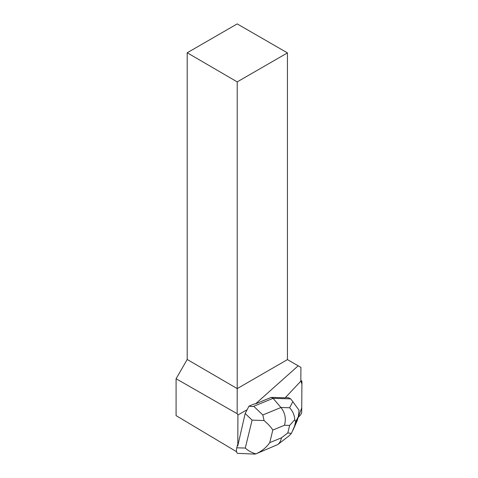 <?xml version="1.0" encoding="UTF-8"?>
<svg xmlns="http://www.w3.org/2000/svg" width="478" height="478" viewBox="0 0 478 478"><rect width="100%" height="100%" fill="white"/><g stroke="black" fill="none" stroke-linecap="round" stroke-linejoin="round"><path stroke-width="0.72" d="M298.164 417.443L300.256 415.215A2.838 1.291 117.6 0 0 301.714 411.899L301.923 381.82A2.838 1.291 117.6 0 0 301.493 380.793A2.838 1.291 117.6 0 0 300.823 380.793L301.905 384.097L301.738 407.901L298.164 417.443M271.235 397.379L255.557 403.832L298.194 365.813L300.919 367.385L300.823 381.253A2.838 1.291 -62.4 0 0 300.315 381.701L285.205 397.804L271.235 397.379L273.069 398.335L253.74 406.294L262.816 414.964L280.939 407.507C285.097 412.813 286.274 418.728 284.47 425.265L272.813 430.063C271.205 427.362 268.289 424.189 264.071 420.544L252.103 420.12L245.166 413.5L237.799 445.777L237.919 415.006L237.166 413.703L176.077 378.743L176.077 415.621L236.538 451.704M255.557 403.832L254.433 403.904L248.96 406.157C251.291 406.587 252.886 406.635 253.74 406.294M298.194 365.813L287.439 359.605L287.439 52.897L237.213 81.893L187.203 52.771L187.203 359.48L176.077 378.743M237.213 81.893L237.213 388.602L287.439 359.605M187.203 359.48L237.213 388.602L237.166 413.703M246.373 410.124L237.919 415.006M254.589 454.094L237.446 453.329C236.377 452.445 236.156 450.611 236.789 447.814L237.441 445.138L237.799 445.777M187.203 52.771L237.213 23.9L287.439 52.897M237.919 444.002L238.767 441.809M294.735 419.726L295.607 421.763L294.532 426.173L291.389 433.409L287.81 432.919L289.638 425.42L294.735 419.726C294.514 415.137 292.799 411.152 289.584 407.77L280.939 407.507L273.069 398.335L290.684 398.867L288.431 397.69L285.39 397.6M245.166 413.5L248.96 406.157M289.584 407.77L292.847 401.693L299.079 410.273L298.362 416.631L295.607 421.763M292.847 401.693L290.684 398.867M292.948 430.248L297.214 420.664L298.362 416.631M236.789 447.814L245.28 448.059C248.429 450.868 251.984 452.803 255.939 453.873C261.669 451.322 266.27 447.575 269.741 442.646L281.399 437.848C280.909 440.788 279.672 443.04 277.688 444.6L255.969 453.861M254.666 454.1L255.939 453.873M291.389 433.409L289.184 435.769M264.071 420.544L262.816 414.964M245.28 448.059L252.103 420.12M281.399 437.848L287.81 432.919M289.638 425.42L284.47 425.265M272.813 430.063L269.741 442.646M294.532 426.173L297.86 418.692M300.829 380.446L301.493 380.793M277.688 444.6L289.112 435.822"/></g></svg>

